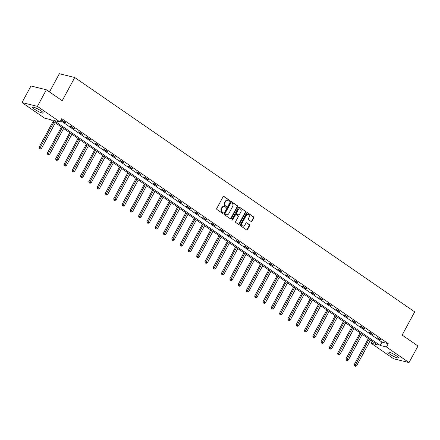 <?xml version="1.0" encoding="UTF-8"?>
<svg xmlns="http://www.w3.org/2000/svg" width="440" height="440" viewBox="0 0 440 440"><rect width="100%" height="100%" fill="white"/><g stroke="black" fill="none" stroke-linecap="round" stroke-linejoin="round"><path stroke-width="0.66" d="M229.631 201.009A0.522 0.435 103.9 0 0 229.51 200.299L223.966 196.477A0.748 0.621 103.9 0 0 223.091 196.768L216.761 208.483A0.748 0.621 103.9 0 0 216.931 209.49L222.475 213.312A0.522 0.435 103.9 0 0 222.97 212.405L222.25 211.91A2.404 1.986 103.9 0 1 221.705 208.676L222.233 207.697A2.404 1.986 103.9 0 1 224.477 206.52A2.404 1.986 103.9 0 1 225.027 206.767L225.748 207.262A0.522 0.435 103.9 0 0 226.237 206.355L225.522 205.86A2.404 1.986 103.9 0 1 224.978 202.626L225.506 201.647A2.404 1.986 103.9 0 1 227.75 200.47A2.404 1.986 103.9 0 1 228.299 200.717L229.02 201.212A0.522 0.435 103.9 0 0 229.631 201.009M228.932 201.152A0.522 0.435 103.9 0 0 229.097 200.2L223.575 196.394M222.393 213.257A0.522 0.435 103.9 0 0 222.552 212.3L222.25 211.91M225.665 207.207A0.522 0.435 103.9 0 0 225.825 206.25L225.522 205.86M389.857 354.189A5.962 1.001 28.4 0 1 387.855 352.154A5.962 1.001 28.4 0 1 391.012 352.864A5.962 1.001 28.4 0 1 396.347 355.79A5.962 1.001 28.4 0 1 398.349 357.825A5.962 1.001 28.4 0 1 395.192 357.12A5.962 1.001 28.4 0 1 389.857 354.189M34.694 109.346A5.962 1.001 28.4 0 1 32.692 107.311A5.962 1.001 28.4 0 1 35.849 108.014A5.962 1.001 28.4 0 1 41.184 110.946A5.962 1.001 28.4 0 1 43.181 112.981A5.962 1.001 28.4 0 1 40.029 112.272A5.962 1.001 28.4 0 1 34.694 109.346M251.157 221.518A0.748 0.621 103.9 0 0 252.027 221.227L253.803 217.943A0.748 0.621 103.9 0 0 253.638 216.931L247.478 212.685A0.748 0.621 103.9 0 0 246.604 212.977L240.273 224.686A0.748 0.621 103.9 0 0 240.444 225.698L246.598 229.944A0.748 0.621 103.9 0 0 247.473 229.653L249.618 225.687A0.748 0.621 103.9 0 0 249.447 224.675L246.813 222.86A0.748 0.621 103.9 0 0 245.938 223.146L244.877 225.115A2.008 1.661 103.9 0 1 243.001 226.105A2.008 1.661 103.9 0 1 242.083 223.19L246.252 215.479A2.008 1.661 103.9 0 1 248.127 214.495A2.008 1.661 103.9 0 1 249.046 217.404L248.347 218.691A0.748 0.621 103.9 0 0 248.518 219.703L251.157 221.518M22 102.564L30.96 85.993L46.354 89.793L62.2 100.716L74.745 77.512L414.7 311.877L402.155 335.077L418 346L409.041 362.571L393.646 358.776L371.047 343.195L377.289 344.735L50.837 119.686L44.594 118.146L22 102.564L37.395 106.365L59.989 121.941L53.752 120.401L380.204 345.455L386.441 346.995L409.041 362.571M46.354 89.793L37.395 106.365M60.693 120.637L381.997 342.139L388.234 343.679L61.782 118.624L59.989 121.941M388.234 343.679L386.441 346.995M237.573 206.751A0.748 0.621 103.9 0 0 237.407 205.744L231.248 201.498A0.748 0.621 103.9 0 0 230.373 201.79L224.043 213.499A0.748 0.621 103.9 0 0 224.213 214.511L230.368 218.757A0.748 0.621 103.9 0 0 231.242 218.466L237.573 206.751L237.16 206.652A0.748 0.621 103.9 0 0 236.99 205.639L230.857 201.41M239.36 207.091L245.52 211.338A0.748 0.621 103.9 0 1 245.691 212.35L239.36 224.059A0.748 0.621 103.9 0 1 238.486 224.351L235.851 222.536A0.748 0.621 103.9 0 1 235.681 221.524L238.249 216.772A0.748 0.621 103.9 0 0 238.079 215.765L236.33 214.555A0.748 0.621 103.9 0 0 235.455 214.847L232.782 219.791A0.522 0.435 103.9 0 1 232.051 219.291L238.486 207.383A0.748 0.621 103.9 0 1 239.36 207.091L239.003 207.004M74.745 77.512L59.351 73.717L49.489 91.955M61.765 120.412L64.955 122.612L66 122.865L62.81 120.67L61.765 120.412M70.059 126.132L73.249 128.326L74.294 128.585L71.104 126.385L70.059 126.132M78.353 131.846L81.543 134.046L82.588 134.305L79.398 132.105L78.353 131.846M86.653 137.566L89.843 139.766L90.882 140.019L87.692 137.819L86.653 137.566M94.947 143.281L98.137 145.481L99.176 145.739L95.986 143.539L94.947 143.281M103.241 149.001L106.431 151.201L107.47 151.459L104.28 149.259L103.241 149.001M111.535 154.721L114.725 156.921L115.764 157.173L112.574 154.974L111.535 154.721M119.829 160.435L123.019 162.635L124.058 162.894L120.868 160.694L119.829 160.435M128.123 166.155L131.312 168.355L132.352 168.608L129.162 166.413L128.123 166.155M136.417 171.875L139.607 174.07L140.646 174.328L137.456 172.128L136.417 171.875M144.711 177.59L147.901 179.79L148.94 180.048L145.75 177.848L144.711 177.59M153.005 183.31L156.195 185.51L157.234 185.763L154.044 183.563L153.005 183.31M161.298 189.024L164.489 191.224L165.528 191.483L162.338 189.282L161.298 189.024M169.593 194.744L172.782 196.944L173.822 197.203L170.632 195.003L169.593 194.744M177.887 200.464L181.077 202.664L182.116 202.917L178.926 200.717L177.887 200.464M186.181 206.179L189.371 208.379L190.41 208.637L187.22 206.437L186.181 206.179M194.475 211.899L197.665 214.099L198.704 214.352L195.514 212.157L194.475 211.899M202.769 217.619L205.959 219.813L206.998 220.072L203.808 217.872L202.769 217.619M211.063 223.333L214.253 225.533L215.292 225.792L212.102 223.591L211.063 223.333M219.357 229.053L222.547 231.253L223.586 231.506L220.396 229.306L219.357 229.053M227.651 234.768L230.841 236.968L231.88 237.226L228.69 235.026L227.651 234.768M235.945 240.488L239.135 242.688L240.174 242.946L236.984 240.746L235.945 240.488M244.239 246.208L247.429 248.407L248.468 248.661L245.278 246.461L244.239 246.208M252.532 251.922L255.723 254.122L256.762 254.381L253.572 252.181L252.532 251.922M260.827 257.642L264.017 259.842L265.062 260.095L261.872 257.901L260.827 257.642M269.121 263.362L272.311 265.557L273.356 265.815L270.166 263.615L269.121 263.362M277.415 269.077L280.605 271.277L281.65 271.535L278.46 269.335L277.415 269.077M285.714 274.797L288.904 276.997L289.944 277.25L286.754 275.055L285.714 274.797M294.008 280.511L297.198 282.711L298.238 282.97L295.048 280.77L294.008 280.511M302.302 286.231L305.492 288.431L306.532 288.69L303.341 286.49L302.302 286.231M310.596 291.951L313.786 294.151L314.826 294.404L311.636 292.204L310.596 291.951M318.89 297.666L322.08 299.866L323.12 300.124L319.93 297.924L318.89 297.666M327.184 303.386L330.374 305.586L331.414 305.844L328.224 303.644L327.184 303.386M335.478 309.106L338.668 311.3L339.708 311.559L336.518 309.359L335.478 309.106M343.772 314.82L346.962 317.02L348.002 317.279L344.812 315.079L343.772 314.82M352.066 320.54L355.256 322.74L356.296 322.993L353.106 320.798L352.066 320.54M360.36 326.26L363.55 328.455L364.59 328.713L361.4 326.513L360.36 326.26M368.654 331.975L371.844 334.175L372.884 334.433L369.694 332.233L368.654 331.975M376.948 337.695L380.138 339.895L381.178 340.148L377.988 337.948L376.948 337.695M372.136 341.182L371.047 343.195M381.997 342.139L380.204 345.455M64.955 122.612L65.137 122.276M73.249 128.326L73.43 127.991M81.543 134.046L81.725 133.711M89.843 139.766L90.024 139.43M98.137 145.481L98.318 145.145M106.431 151.201L106.612 150.865M114.725 156.921L114.906 156.585M123.019 162.635L123.2 162.299M131.312 168.355L131.494 168.02M139.607 174.07L139.788 173.734M147.901 179.79L148.082 179.454M156.195 185.51L156.376 185.174M164.489 191.224L164.67 190.889M172.782 196.944L172.964 196.609M181.077 202.664L181.258 202.329M189.371 208.379L189.552 208.043M197.665 214.099L197.846 213.763M205.959 219.813L206.14 219.478M214.253 225.533L214.434 225.198M222.547 231.253L222.728 230.918M230.841 236.968L231.022 236.632M239.135 242.688L239.316 242.352M247.429 248.407L247.61 248.072M255.723 254.122L255.904 253.787M264.017 259.842L264.198 259.507M272.311 265.557L272.492 265.221M280.605 271.277L280.786 270.941M288.904 276.997L289.086 276.661M297.198 282.711L297.38 282.375M305.492 288.431L305.673 288.096M313.786 294.151L313.968 293.816M322.08 299.866L322.262 299.53M330.374 305.586L330.555 305.25M338.668 311.3L338.85 310.965M346.962 317.02L347.144 316.685M355.256 322.74L355.438 322.405M363.55 328.455L363.732 328.119M371.844 334.175L372.026 333.839M380.138 339.895L380.32 339.559M227.541 200.431A2.404 1.986 103.9 0 0 227.332 200.365A2.404 1.986 103.9 0 0 225.088 201.548L225.506 201.647M225.104 205.755A2.404 1.986 103.9 0 1 224.56 202.521L225.088 201.548M224.268 206.481A2.404 1.986 103.9 0 0 224.065 206.415A2.404 1.986 103.9 0 0 221.815 207.597L222.233 207.697M221.832 211.805A2.404 1.986 103.9 0 1 221.293 208.571L221.815 207.597M230.346 218.735A0.748 0.621 103.9 0 0 230.824 218.361L237.16 206.652M231.33 202.802A0.522 0.435 103.9 0 0 230.714 203.005L225.159 213.29A0.522 0.435 103.9 0 0 225.275 213.994L226.034 214.517A2.404 1.986 103.9 0 0 226.584 214.764A2.404 1.986 103.9 0 0 228.828 213.587L232.628 206.558A2.404 1.986 103.9 0 0 232.084 203.324L231.33 202.802M230.912 202.703A0.522 0.435 103.9 0 0 230.302 202.906L230.714 203.005M226.38 214.698A2.404 1.986 103.9 0 1 226.171 214.665A2.404 1.986 103.9 0 1 225.615 214.412L224.862 213.895A0.522 0.435 103.9 0 1 224.741 213.186L230.302 202.906M238.97 207.009L245.52 211.338M238.458 224.334A0.748 0.621 103.9 0 0 238.942 223.955L245.273 212.245A0.748 0.621 103.9 0 0 245.102 211.233M235.912 214.456A0.748 0.621 103.9 0 0 235.037 214.748L232.364 219.692L232.782 219.791M240.911 211.844A2.008 1.661 103.9 0 0 239.998 208.934A2.008 1.661 103.9 0 0 238.117 209.919L236.649 212.636A0.748 0.621 103.9 0 0 236.819 213.648L238.568 214.852A0.748 0.621 103.9 0 0 239.443 214.561L240.911 211.844M239.784 208.901A2.008 1.661 103.9 0 0 239.58 208.83A2.008 1.661 103.9 0 0 237.705 209.82L238.117 209.919M238.513 214.836A0.748 0.621 103.9 0 1 238.156 214.748L236.407 213.543A0.748 0.621 103.9 0 1 236.236 212.531L237.705 209.82M247.918 214.462A2.008 1.661 103.9 0 0 247.715 214.396A2.008 1.661 103.9 0 0 245.834 215.38L246.252 215.479M242.798 226.034A2.008 1.661 103.9 0 1 242.583 226.001A2.008 1.661 103.9 0 1 241.67 223.091L245.834 215.38M246.576 229.928A0.748 0.621 103.9 0 0 247.055 229.554L249.205 225.583A0.748 0.621 103.9 0 0 249.035 224.571L246.422 222.772M251.13 221.502A0.748 0.621 103.9 0 0 251.614 221.128L253.391 217.839A0.748 0.621 103.9 0 0 253.22 216.827L247.088 212.603M53.147 121.275L39.067 147.318L41.437 148.489L55.336 122.782M54.005 121.869L39.727 148.632L39.309 148.533L40.26 149.001L39.727 148.632M41.437 148.489L40.26 149.001M39.309 148.533L39.067 147.318M61.441 126.995L47.361 153.038L49.731 154.209L63.63 128.502M62.299 127.584L48.021 154.352L47.602 154.248L48.554 154.721L48.021 154.352M49.731 154.209L48.554 154.721M47.602 154.248L47.361 153.038M69.735 132.71L55.655 158.752L58.025 159.929L71.924 134.217M70.593 133.304L56.315 160.072L55.897 159.968L56.848 160.435L56.315 160.072M58.025 159.929L56.848 160.435M55.897 159.968L55.655 158.752M78.029 138.43L63.949 164.472L66.319 165.644L80.218 139.937M78.887 139.018L64.609 165.787L64.191 165.688L65.142 166.155L64.609 165.787M66.319 165.644L65.142 166.155M64.191 165.688L63.949 164.472M86.323 144.144L72.243 170.192L74.613 171.364L88.512 145.656M87.18 144.738L72.903 171.507L72.484 171.402L73.436 171.87L72.903 171.507M74.613 171.364L73.436 171.87M72.484 171.402L72.243 170.192M94.617 149.864L80.537 175.906L82.907 177.078L96.806 151.371M95.475 150.458L81.197 177.221L80.779 177.122L81.73 177.59L81.197 177.221M82.907 177.078L81.73 177.59M80.779 177.122L80.537 175.906M102.911 155.584L88.831 181.627L91.201 182.798L105.1 157.091M103.769 156.173L89.491 182.941L89.078 182.837L90.024 183.31L89.491 182.941M91.201 182.798L90.024 183.31M89.078 182.837L88.831 181.627M111.205 161.298L97.125 187.341L99.495 188.518L113.394 162.811M112.063 161.893L97.785 188.661L97.372 188.556L98.318 189.024L97.785 188.661M99.495 188.518L98.318 189.024M97.372 188.556L97.125 187.341M119.499 167.019L105.418 193.061L107.789 194.233L121.688 168.526M120.357 167.613L106.079 194.376L105.666 194.277L106.612 194.744L106.079 194.376M107.789 194.233L106.612 194.744M105.666 194.277L105.418 193.061M127.793 172.739L113.713 198.781L116.083 199.953L129.982 174.246M128.656 173.327L114.373 200.096L113.96 199.991L114.906 200.464L114.373 200.096M116.083 199.953L114.906 200.464M113.96 199.991L113.713 198.781M136.087 178.453L122.007 204.496L124.377 205.673L138.276 179.96M136.95 179.047L122.667 205.816L122.254 205.711L123.2 206.179L122.667 205.816M124.377 205.673L123.2 206.179M122.254 205.711L122.007 204.496M144.381 184.173L130.3 210.215L132.671 211.387L146.57 185.68M145.244 184.762L130.961 211.53L130.548 211.431L131.494 211.899L130.961 211.53M132.671 211.387L131.494 211.899M130.548 211.431L130.3 210.215M152.68 189.888L138.595 215.936L140.965 217.107L154.864 191.4M153.538 190.482L139.255 217.25L138.842 217.146L139.788 217.613L139.255 217.25M140.965 217.107L139.788 217.613M138.842 217.146L138.595 215.936M160.974 195.608L146.889 221.65L149.259 222.822L163.157 197.115M161.832 196.202L147.548 222.965L147.136 222.865L148.082 223.333L147.548 222.965M149.259 222.822L148.082 223.333M147.136 222.865L146.889 221.65M169.268 201.328L155.183 227.37L157.553 228.542L171.452 202.835M170.126 201.916L155.848 228.685L155.43 228.58L156.376 229.053L155.848 228.685M157.553 228.542L156.376 229.053M155.43 228.58L155.183 227.37M177.562 207.042L163.477 233.085L165.847 234.262L179.746 208.555M178.42 207.636L164.142 234.405L163.724 234.3L164.67 234.768L164.142 234.405M165.847 234.262L164.67 234.768M163.724 234.3L163.477 233.085M185.856 212.762L171.771 238.805L174.141 239.976L188.04 214.269M186.714 213.356L172.436 240.119L172.018 240.02L172.964 240.488L172.436 240.119M174.141 239.976L172.964 240.488M172.018 240.02L171.771 238.805M194.15 218.482L180.065 244.525L182.435 245.696L196.339 219.989M195.008 219.071L180.73 245.839L180.312 245.735L181.258 246.208L180.73 245.839M182.435 245.696L181.258 246.208M180.312 245.735L180.065 244.525M202.444 224.197L188.364 250.239L190.729 251.416L204.633 225.704M203.302 224.791L189.024 251.559L188.606 251.455L189.552 251.922L189.024 251.559M190.729 251.416L189.552 251.922M188.606 251.455L188.364 250.239M210.738 229.917L196.658 255.959L199.023 257.131L212.927 231.424M211.596 230.511L197.318 257.274L196.9 257.175L197.846 257.642L197.318 257.274M199.023 257.131L197.846 257.642M196.9 257.175L196.658 255.959M219.032 235.631L204.952 261.679L207.317 262.851L221.221 237.144M219.89 236.225L205.612 262.994L205.194 262.889L206.14 263.362L205.612 262.994M207.317 262.851L206.14 263.362M205.194 262.889L204.952 261.679M227.326 241.351L213.246 267.394L215.611 268.565L229.515 242.858M228.184 241.945L213.906 268.714L213.488 268.609L214.434 269.077L213.906 268.714M215.611 268.565L214.434 269.077M213.488 268.609L213.246 267.394M235.62 247.071L221.54 273.114L223.905 274.285L237.809 248.578M236.478 247.66L222.2 274.428L221.782 274.324L222.734 274.797L222.2 274.428M223.905 274.285L222.734 274.797M221.782 274.324L221.54 273.114M243.914 252.786L229.834 278.828L232.205 280.005L246.103 254.298M244.772 253.38L230.494 280.148L230.076 280.044L231.028 280.511L230.494 280.148M232.205 280.005L231.028 280.511M230.076 280.044L229.834 278.828M252.208 258.506L238.128 284.548L240.499 285.72L254.397 260.013M253.066 259.1L238.788 285.863L238.37 285.764L239.322 286.231L238.788 285.863M240.499 285.72L239.322 286.231M238.37 285.764L238.128 284.548M260.502 264.226L246.422 290.268L248.793 291.44L262.691 265.733M261.36 264.814L247.082 291.583L246.664 291.478L247.615 291.951L247.082 291.583M248.793 291.44L247.615 291.951M246.664 291.478L246.422 290.268M268.796 269.94L254.716 295.983L257.087 297.159L270.985 271.453M269.654 270.534L255.376 297.303L254.958 297.198L255.91 297.666L255.376 297.303M257.087 297.159L255.91 297.666M254.958 297.198L254.716 295.983M277.09 275.66L263.01 301.702L265.381 302.874L279.279 277.167M277.948 276.254L263.67 303.017L263.252 302.918L264.204 303.386L263.67 303.017M265.381 302.874L264.204 303.386M263.252 302.918L263.01 301.702M285.384 281.38L271.304 307.423L273.675 308.594L287.573 282.887M286.242 281.969L271.964 308.737L271.546 308.632L272.498 309.106L271.964 308.737M273.675 308.594L272.498 309.106M271.546 308.632L271.304 307.423M293.678 287.095L279.598 313.137L281.969 314.309L295.867 288.602M294.536 287.689L280.258 314.457L279.846 314.353L280.791 314.82L280.258 314.457M281.969 314.309L280.791 314.82M279.846 314.353L279.598 313.137M301.972 292.815L287.892 318.857L290.263 320.029L304.161 294.322M302.83 293.403L288.552 320.172L288.139 320.067L289.086 320.54L288.552 320.172M290.263 320.029L289.086 320.54M288.139 320.067L287.892 318.857M310.266 298.529L296.186 324.572L298.557 325.749L312.455 300.041M311.124 299.123L296.846 325.892L296.434 325.787L297.38 326.255L296.846 325.892M298.557 325.749L297.38 326.255M296.434 325.787L296.186 324.572M318.56 304.249L304.48 330.291L306.851 331.463L320.749 305.756M319.418 304.843L305.14 331.606L304.728 331.507L305.673 331.975L305.14 331.606M306.851 331.463L305.673 331.975M304.728 331.507L304.48 330.291M326.854 309.969L312.774 336.012L315.145 337.183L329.043 311.476M327.718 310.558L313.434 337.326L313.022 337.222L313.968 337.695L313.434 337.326M315.145 337.183L313.968 337.695M313.022 337.222L312.774 336.012M335.148 315.684L321.068 341.726L323.439 342.903L337.337 317.196M336.012 316.277L321.728 343.046L321.316 342.942L322.262 343.409L321.728 343.046M323.439 342.903L322.262 343.409M321.316 342.942L321.068 341.726M343.442 321.404L329.362 347.446L331.733 348.618L345.631 322.911M344.305 321.998L330.022 348.761L329.61 348.661L330.555 349.129L330.022 348.761M331.733 348.618L330.555 349.129M329.61 348.661L329.362 347.446M351.742 327.124L337.656 353.166L340.027 354.338L353.925 328.631M352.6 327.712L338.316 354.481L337.904 354.376L338.85 354.849L338.316 354.481M340.027 354.338L338.85 354.849M337.904 354.376L337.656 353.166M360.036 332.838L345.95 358.881L348.32 360.052L362.219 334.345M360.894 333.432L346.61 360.201L346.198 360.096L347.144 360.564L346.61 360.201M348.32 360.052L347.144 360.564M346.198 360.096L345.95 358.881M368.33 338.558L354.244 364.601L356.615 365.772L370.513 340.065M369.188 339.147L354.91 365.915L354.492 365.816L355.438 366.284L354.91 365.915M356.615 365.772L355.438 366.284M354.492 365.816L354.244 364.601M229.097 200.2L229.51 200.299M222.552 212.3L222.97 212.405M225.825 206.25L226.237 206.355M224.56 202.521L224.978 202.626M221.293 208.571L221.705 208.676M223.608 196.389L223.966 196.477M230.824 218.361L231.242 218.466M230.885 201.41L231.248 201.498M236.99 205.639L237.407 205.744M224.741 213.186L225.159 213.29M224.862 213.895L225.275 213.994M225.615 214.412L226.034 214.517M245.273 212.245L245.691 212.35M238.942 223.955L239.36 224.059M235.037 214.748L235.455 214.847M236.236 212.531L236.649 212.636M236.407 213.543L236.819 213.648M238.156 214.748L238.568 214.852M241.67 223.091L242.083 223.19M246.455 222.767L246.813 222.86M249.035 224.571L249.447 224.675M249.205 225.583L249.618 225.687M247.055 229.554L247.473 229.653M247.115 212.597L247.478 212.685M253.22 216.827L253.638 216.931M253.391 217.839L253.803 217.943M251.614 221.128L252.027 221.227M227.332 200.365L227.75 200.47M224.065 206.415L224.477 206.52M230.791 202.648L231.209 202.752M226.171 214.665L226.584 214.764M235.741 214.379L236.154 214.478M239.58 208.83L239.998 208.934M238.326 214.825L238.739 214.929M247.715 214.396L248.127 214.495M242.583 226.001L243.001 226.105"/></g></svg>
